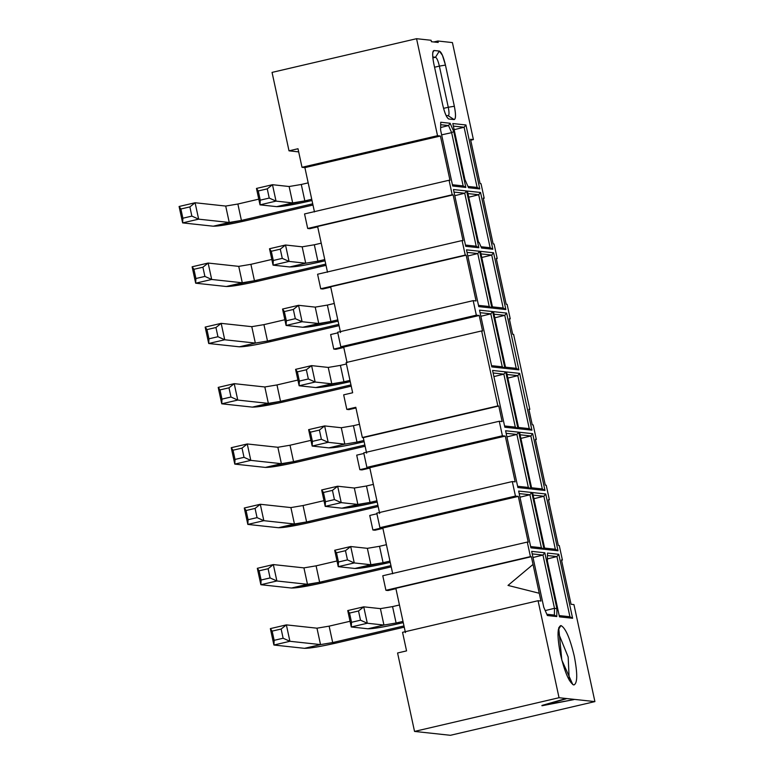 <?xml version="1.0" encoding="UTF-8"?>
<svg xmlns="http://www.w3.org/2000/svg" width="774" height="774" viewBox="0 0 774 774"><rect width="100%" height="100%" fill="white"/><g stroke="black" fill="none" stroke-linecap="round" stroke-linejoin="round"><path stroke-width="1.16" d="M470.515 139.272L480.103 183.602L481.031 183.699L480.103 183.602L470.515 139.272L473.398 139.581L470.515 139.272M470.718 140.21L473.398 139.581L470.718 140.21M452.422 42.58L473.398 139.581L452.422 42.58L437.9 41.012L452.422 42.58M433.788 41.97L437.9 41.012L433.788 41.97M438.21 42.444L437.9 41.012L438.21 42.444L431.389 41.709L438.21 42.444M431.079 40.267L431.389 41.709L431.079 40.267L416.557 38.7L431.079 40.267M272.051 72.398L416.557 38.7L272.051 72.398L289.012 150.833L298 148.734L302.005 167.3L437.533 135.702L416.557 38.7L437.533 135.702L302.005 167.3L304.888 167.619L440.406 136.021L437.533 135.702L440.406 136.021L304.888 167.619L314.476 211.941L304.888 167.619L302.005 167.3L298 148.734L289.012 150.833L298.677 151.878L289.012 150.833L272.051 72.398M449.994 180.342L440.406 136.021L449.994 180.342L449.065 180.245L452.2 194.777L453.138 194.884L463.036 240.646L462.097 240.55L465.242 255.081L466.171 255.188L476.068 300.951L473.185 300.641L476.329 315.173L479.212 315.492L482.57 331.03L481.641 330.933L497.856 405.915L498.785 406.021L502.142 421.559L499.269 421.25L502.413 435.781L505.287 436.101L515.184 481.863L512.301 481.554L515.445 496.086L518.328 496.405L528.226 542.168L527.288 542.071L530.432 556.603L531.37 556.709L540.949 601.03L538.065 600.721L559.041 697.722L594.906 701.602L573.94 604.6L571.057 604.291L561.469 559.96L562.408 560.066L559.263 545.525L558.325 545.428L548.437 499.656L549.366 499.762L546.221 485.221L545.293 485.124L535.395 439.351L536.324 439.458L533.189 424.916L532.251 424.82L528.894 409.272L529.822 409.378L513.617 334.387L512.678 334.291L509.321 318.743L510.25 318.849L507.105 304.308L506.177 304.211L496.279 258.439L497.218 258.545L494.073 244.004L493.135 243.907L483.247 198.134L484.176 198.241L481.031 183.699L484.176 198.241L483.305 198.444L484.176 198.241L483.247 198.134L493.135 243.907L494.073 244.004L497.218 258.545L496.279 258.439L506.177 304.211L507.105 304.308L510.25 318.849L509.321 318.743L512.678 334.291L513.617 334.387L529.822 409.378L528.894 409.272L532.251 424.82L533.189 424.916L536.324 439.458L535.395 439.351L545.293 485.124L546.221 485.221L549.366 499.762L548.437 499.656L558.325 545.428L559.263 545.525L562.408 560.066L561.469 559.96L571.057 604.291L573.94 604.6L594.906 701.602L559.041 697.722L538.065 600.721L540.949 601.03L531.37 556.709L530.432 556.603L527.288 542.071L528.226 542.168L518.328 496.405L515.445 496.086L512.301 481.554L515.184 481.863L505.287 436.101L502.413 435.781L499.269 421.25L502.142 421.559L498.785 406.021L497.856 405.915L481.641 330.933L482.57 331.03L479.212 315.492L476.329 315.173L473.185 300.641L476.068 300.951L466.171 255.188L465.242 255.081L462.097 240.55L463.036 240.646L453.138 194.884L452.2 194.777L449.065 180.245L449.994 180.342M440.609 130.109L452.693 186.012L440.609 130.109L440.725 122.244L440.609 130.109M448.543 125.562L450.129 123.26L440.725 122.244L450.129 123.26L448.543 125.562L451.639 132.664L453.738 131.532L450.129 123.26L453.738 131.532L451.639 132.664L463.152 185.915L465.832 187.434L453.738 131.532L465.832 187.434L452.693 186.012L465.832 187.434L463.152 185.915L451.639 132.664L441.635 134.85L451.639 132.664L448.543 125.562L440.687 124.711L448.543 125.562L440.648 127.517L448.543 125.562M464.903 179.452L468.512 187.724L464.903 179.452L452.819 123.55L464.903 179.452M464.1 127.246L465.948 124.972L452.819 123.55L465.948 124.972L464.1 127.246L477.113 187.424L479.783 188.943L465.948 124.972L479.783 188.943L468.512 187.724L479.783 188.943L477.113 187.424L464.1 127.246L454.144 129.693L464.1 127.246L453.361 126.085L464.1 127.246M448.349 118.809L448.852 119.012C446.753 117.929 444.711 113.256 442.728 104.993L433.827 63.826L442.728 104.993C444.711 113.372 446.753 118.045 448.852 119.012L454.144 119.583C455.915 119.032 455.983 114.591 454.348 106.251L445.447 65.084C443.473 56.705 441.432 52.032 439.332 51.074L434.04 50.504L433.237 50.997M433.827 63.826C432.25 55.602 432.318 51.161 434.04 50.504L432.792 52.516L434.04 50.504C432.26 51.045 432.192 55.486 433.827 63.836M448.136 115.694C449.259 115.345 449.297 112.54 448.272 107.267L443.55 108.37L448.272 107.267L439.371 66.109L434.562 67.232L439.371 66.109C438.123 60.817 436.826 57.866 435.501 57.257L432.85 57.876L435.501 57.257L432.763 56.957L435.501 57.257L439.332 51.074L435.501 57.257C436.826 57.866 438.123 60.817 439.371 66.109L445.447 65.084L439.371 66.109L448.272 107.267L454.348 106.251L448.272 107.267C449.297 112.54 449.259 115.345 448.136 115.694L454.144 119.583L448.136 115.694L446.066 115.461L448.281 115.684M434.04 50.504L439.332 51.074L442.438 55.322L445.447 65.084L454.348 106.251C455.934 114.475 455.867 118.915 454.144 119.583L448.852 119.012M505.606 430.76L518.744 432.182L531.022 488.955L517.883 487.533L505.606 430.76L517.883 487.533L531.022 488.955L518.744 432.182L505.606 430.76M531.931 430.16L518.803 428.738L506.525 371.965L519.664 373.387L531.931 430.16L529.261 428.641L518.522 427.48L529.261 428.641L531.931 430.16L519.664 373.387L506.525 371.965L518.803 428.738L531.931 430.16M517.98 428.651L504.841 427.229L492.574 370.456L505.703 371.878L517.98 428.651L515.31 427.132L504.571 425.971L515.31 427.132L517.98 428.651L505.703 371.878L492.574 370.456L504.841 427.229L517.98 428.651M491.809 366.924L479.532 310.151L492.67 311.574L504.938 368.347L491.809 366.924L504.938 368.347L492.67 311.574L479.532 310.151L491.809 366.924M505.761 368.434L493.483 311.661L506.622 313.083L518.899 369.856L505.761 368.434L518.899 369.856L506.622 313.083L493.483 311.661L505.761 368.434M480.451 251.357L493.58 252.779L505.857 309.552L492.719 308.129L480.451 251.357L492.719 308.129L505.857 309.552L493.58 252.779L480.451 251.357M478.864 247.738L465.725 246.316L453.458 189.543L466.596 190.965L478.864 247.738L476.194 246.219L465.455 245.058L476.194 246.219L478.864 247.738L466.596 190.965L453.458 189.543L465.725 246.316L478.864 247.738M492.825 249.247L481.554 248.028L479.087 242.388L478.496 242.32L467.409 191.052L480.548 192.474L492.825 249.247L490.145 247.728L480.993 246.742L490.145 247.728L492.825 249.247L480.548 192.474L467.409 191.052L478.496 242.32L479.087 242.388L481.554 248.028L492.825 249.247M466.49 249.847L479.628 251.269L491.906 308.042L478.767 306.62L466.49 249.847L478.767 306.62L491.906 308.042L479.628 251.269L466.49 249.847M519.557 432.269L532.696 433.692L544.973 490.464L531.835 489.042L519.557 432.269L531.835 489.042L544.973 490.464L532.696 433.692L519.557 432.269M518.648 491.064L531.786 492.477L544.054 549.259L530.916 547.837L518.648 491.064L530.916 547.837L544.054 549.259L531.786 492.477L518.648 491.064M532.599 492.574L545.738 493.986L558.015 550.769L544.877 549.346L532.599 492.574L544.877 549.346L558.015 550.769L545.738 493.986L532.599 492.574M547.382 560.947L547.508 553.071L558.78 554.29L572.605 618.262L559.467 616.849L547.382 560.947L559.467 616.849L572.605 618.262L558.78 554.29L547.508 553.071L547.382 560.947M543.774 607.261L531.68 551.369L544.819 552.781L556.903 608.683L556.787 616.559L547.382 615.533L543.774 607.261L547.382 615.533L556.787 616.559L556.903 608.683L544.819 552.781L531.68 551.369L543.774 607.261M560.947 625.547C565.504 627.888 569.945 638.037 574.25 656.013C577.694 673.883 577.539 683.548 573.805 684.99C569.248 682.649 564.807 672.49 560.502 654.523C557.057 636.644 557.212 626.988 560.947 625.547L558.248 629.91L560.947 625.547M406.563 650.886L402.548 632.319L538.065 600.721L402.548 632.319L406.563 650.886L397.575 652.985L414.535 731.42L559.041 697.722L414.535 731.42L450.4 735.3L594.906 701.602L450.4 735.3L414.535 731.42L397.575 652.985L406.563 650.886M405.431 632.629L395.843 588.308L531.37 556.709L395.843 588.308L405.431 632.629M392.708 573.766L382.811 528.003L518.328 496.405L382.811 528.003L392.708 573.766M379.666 513.462L369.769 467.699L505.287 436.101L369.769 467.699L379.666 513.462M366.624 453.158L363.267 437.62L362.338 437.513L355.798 407.288L362.338 437.513L497.856 405.915L363.267 437.62L498.785 406.021L363.267 437.62L366.624 453.158M352.654 392.757L346.123 362.532L481.641 330.933L346.123 362.532L352.654 392.757L343.666 394.846L346.81 409.388L355.798 407.288L346.81 409.388L348.91 409.61L355.943 407.975L348.91 409.61L346.81 409.388L343.666 394.846L352.654 392.757M347.052 362.629L343.695 347.091L479.212 315.492L343.695 347.091L347.052 362.629M340.55 332.549L330.653 286.786L466.171 255.188L330.653 286.786L340.55 332.549M327.508 272.245L317.621 226.482L453.138 194.884L317.621 226.482L327.508 272.245M304.55 213.934L449.065 180.245L304.55 213.934L307.694 228.475L452.2 194.777L307.694 228.475L309.793 228.698L317.698 226.859L309.793 228.698L307.694 228.475L304.55 213.934M369.749 515.455L376.919 513.781L369.749 515.455L372.884 529.996L374.984 530.219L382.888 528.381L374.984 530.219L372.884 529.996L369.749 515.455M376.783 513.152L512.301 481.554L376.783 513.152L379.928 527.684L515.445 496.086L379.928 527.684L381.872 527.897L372.884 529.996L381.872 527.897L379.928 527.684L376.783 513.152M382.782 575.759L527.288 542.071L382.782 575.759L385.926 590.301L530.432 556.603L385.926 590.301L388.026 590.523L395.93 588.685L388.026 590.523L385.926 590.301L382.782 575.759M508.005 585.415L532.976 564.469L508.005 585.415L539.207 593.252L508.005 585.415M541.916 705.462L566.171 698.496L541.974 705.753L566.229 698.787L541.974 705.753L573.892 699.609L541.916 705.462M561.537 560.26L562.408 560.066L561.537 560.26M548.495 499.956L549.366 499.762L548.495 499.956M535.463 439.651L536.324 439.458L535.463 439.651M528.971 409.639L529.822 409.378L528.971 409.639M509.389 319.052L510.25 318.849L509.389 319.052M496.347 258.748L497.218 258.545L496.347 258.748M477.113 187.424L467.951 186.437L477.113 187.424M463.152 185.915L452.422 184.754L463.152 185.915M317.592 274.238L462.097 240.55L317.592 274.238L320.736 288.779L465.242 255.081L320.736 288.779L322.835 289.002L330.74 287.164L322.835 289.002L320.736 288.779L317.592 274.238M330.633 334.542L337.803 332.868L330.633 334.542L333.778 349.084L335.868 349.306L343.772 347.468L335.868 349.306L333.778 349.084L330.633 334.542M337.667 332.239L473.185 300.641L337.667 332.239L340.812 346.771L476.329 315.173L340.812 346.771L342.766 346.984L333.778 349.084L342.766 346.984L340.812 346.771L337.667 332.239M356.708 455.151L363.886 453.477L356.708 455.151L359.852 469.692L361.951 469.915L369.856 468.077L361.951 469.915L359.852 469.692L356.708 455.151M363.751 452.848L499.269 421.25L363.751 452.848L366.886 467.38L502.413 435.781L366.886 467.38L368.84 467.593L359.852 469.692L368.84 467.593L366.886 467.38L363.751 452.848M516.887 434.446L518.744 432.182L516.887 434.446L528.342 487.436L531.022 488.955L528.342 487.436L517.613 486.275L528.342 487.436L516.887 434.446L506.157 433.285L516.887 434.446L506.931 436.894L516.887 434.446M517.806 375.651L519.664 373.387L517.806 375.651L529.261 428.641L517.806 375.651L507.067 374.49L517.806 375.651L507.85 378.099L517.806 375.651M503.855 374.142L505.703 371.878L503.855 374.142L515.31 427.132L503.855 374.142L493.115 372.981L503.855 374.142L493.899 376.59L503.855 374.142M490.813 313.847L492.67 311.574L490.813 313.847L502.268 366.828L504.938 368.347L502.268 366.828L491.538 365.667L502.268 366.828L490.813 313.847L480.074 312.677L490.813 313.847L480.857 316.285L490.813 313.847M504.764 315.347L506.622 313.083L504.764 315.347L516.219 368.337L518.899 369.856L516.219 368.337L505.49 367.176L516.219 368.337L504.764 315.347L494.035 314.186L504.764 315.347L494.809 317.795L504.764 315.347M491.732 255.052L493.58 252.779L491.732 255.052L503.187 308.033L505.857 309.552L503.187 308.033L492.448 306.872L503.187 308.033L491.732 255.052L480.993 253.891L491.732 255.052L481.776 257.49L491.732 255.052M464.739 193.239L466.596 190.965L464.739 193.239L476.194 246.219L464.739 193.239L453.999 192.078L464.739 193.239L454.783 195.687L464.739 193.239M478.69 194.748L480.548 192.474L478.69 194.748L490.145 247.728L478.69 194.748L467.96 193.587L478.69 194.748L468.734 197.196L478.69 194.748M477.771 253.543L479.628 251.269L477.771 253.543L489.236 306.523L491.906 308.042L489.236 306.523L478.496 305.362L489.236 306.523L477.771 253.543L467.041 252.382L477.771 253.543L467.825 255.991L477.771 253.543M530.848 435.956L532.696 433.692L530.848 435.956L542.303 488.945L544.973 490.464L542.303 488.945L531.564 487.784L542.303 488.945L530.848 435.956L520.109 434.794L530.848 435.956L520.892 438.403L530.848 435.956M529.929 494.75L531.786 492.477L529.929 494.75L541.384 547.74L544.054 549.259L541.384 547.74L530.645 546.579L541.384 547.74L529.929 494.75L519.19 493.589L529.929 494.75L519.973 497.198L529.929 494.75M543.88 496.26L545.738 493.986L543.88 496.26L555.335 549.25L558.015 550.769L555.335 549.25L544.606 548.089L555.335 549.25L543.88 496.26L533.151 495.099L543.88 496.26L533.925 498.708L543.88 496.26M547.47 555.548L556.922 556.564L558.78 554.29L556.922 556.564L569.935 616.752L572.605 618.262L569.935 616.752L559.196 615.591L569.935 616.752L556.922 556.564L547.47 555.548M532.231 553.894L542.971 555.055L544.819 552.781L542.971 555.055L554.484 608.306L556.903 608.683L554.484 608.306L554.378 615.069L556.787 616.559L554.378 615.069L546.821 614.246L554.378 615.069L554.484 608.306L542.971 555.055L532.231 553.894M558.035 632.097L568.174 657.029L569.238 680.182L568.174 657.029L558.035 632.097M558.712 627.772L561.818 660.116L572.808 684.613M547.411 558.905L556.922 556.564L547.411 558.905M533.015 557.503L542.971 555.055L533.015 557.503M545.225 610.589L554.484 608.306L545.225 610.589M311.999 200.505L308.632 201.288L311.999 200.505M301.289 184.473L308.187 182.867L301.289 184.473L304.84 200.882L311.738 199.266L304.84 200.882L308.632 201.288C292.495 204.936 281.842 206.726 276.666 206.648C282.007 206.668 292.659 204.878 308.632 201.288L304.84 200.882L301.289 184.473L289.128 186.515L301.289 184.473M312.986 205.042L245.213 220.842L312.986 205.042M237.87 204.026L258.787 199.15L237.87 204.026L241.411 220.426L312.715 203.804L241.411 220.426L245.213 220.842C229.075 224.489 218.413 226.279 213.247 226.202C218.578 226.221 229.239 224.431 245.213 220.842L241.411 220.426L237.87 204.026L225.708 206.058L237.87 204.026M378.176 506.554L310.403 522.363L378.176 506.554M303.06 505.538L323.977 500.662L303.06 505.538L306.601 521.947L377.906 505.325L306.601 521.947L310.403 522.363C294.265 526.01 283.603 527.8 278.437 527.723C283.777 527.742 294.43 525.952 310.403 522.363L306.601 521.947L303.06 505.538L290.898 507.58L303.06 505.538M366.479 485.995L373.378 484.379L366.479 485.995L370.03 502.394L376.928 500.788L370.03 502.394L373.823 502.81L377.19 502.026L373.823 502.81L370.03 502.394L366.479 485.995L354.318 488.026L366.479 485.995M396.104 623.002L403.002 621.396L396.104 623.002L399.906 623.418L403.273 622.635L399.906 623.418L396.104 623.002L392.563 606.603L396.104 623.002L383.943 625.044L396.104 623.002M399.452 604.987L392.563 606.603L399.452 604.987M332.685 642.555L403.98 625.934L332.685 642.555L336.477 642.971L404.251 627.163L336.477 642.971L332.685 642.555L329.134 626.147L332.685 642.555L320.523 644.597L332.685 642.555M350.051 621.27L329.134 626.147L350.051 621.27M390.231 562.33L386.865 563.114L390.231 562.33M379.521 546.299L386.419 544.683L379.521 546.299L383.072 562.698L389.961 561.092L383.072 562.698L386.865 563.114C370.727 566.761 360.074 568.551 354.898 568.474C360.239 568.493 370.891 566.703 386.865 563.114L383.072 562.698L379.521 546.299L367.36 548.331L379.521 546.299M391.209 566.858L323.435 582.667L391.209 566.858M316.092 565.842L337.009 560.966L316.092 565.842L319.643 582.251L390.947 565.63L319.643 582.251L323.435 582.667C307.297 586.315 296.645 588.095 291.469 588.027C296.81 588.046 307.471 586.257 323.435 582.667L319.643 582.251L316.092 565.842L303.93 567.884L316.092 565.842M326.018 265.347L258.245 281.146L326.018 265.347M250.902 264.331L271.819 259.445L250.902 264.331L254.453 280.73L325.757 264.108L254.453 280.73L258.245 281.146C242.107 284.793 231.455 286.583 226.279 286.506C231.62 286.525 242.272 284.735 258.245 281.146L254.453 280.73L250.902 264.331L238.74 266.362L250.902 264.331M317.882 261.186L324.77 259.571L317.882 261.186L321.674 261.593L325.041 260.809L321.674 261.593L317.882 261.186L314.331 244.778L317.882 261.186L305.72 263.218L317.882 261.186M321.229 243.171L314.331 244.778L321.229 243.171M267.494 341.034L338.789 324.412L267.494 341.034L271.287 341.45L339.06 325.651L271.287 341.45L267.494 341.034L263.944 324.635L267.494 341.034L255.333 343.076L267.494 341.034M284.861 319.749L263.944 324.635L284.861 319.749M327.373 305.082L334.262 303.476L327.373 305.082L330.914 321.491L337.812 319.875L330.914 321.491L334.716 321.897L338.074 321.113L334.716 321.897L330.914 321.491L327.373 305.082L315.212 307.123L327.373 305.082M351.232 386.149L284.329 401.754L351.232 386.149M276.986 384.939L297.893 380.053L276.986 384.939L280.527 401.338L350.961 384.92L280.527 401.338L284.329 401.754C268.191 405.402 257.529 407.192 252.353 407.114C257.694 407.134 268.355 405.344 284.329 401.754L280.527 401.338L276.986 384.939L264.824 386.971L276.986 384.939M350.245 381.621L347.749 382.201L350.245 381.621M340.405 365.386L346.433 363.974L340.405 365.386L343.956 381.795L349.983 380.382L343.956 381.795L347.749 382.201C331.611 385.849 320.958 387.639 315.782 387.561C321.123 387.581 331.775 385.791 347.749 382.201L343.956 381.795L340.405 365.386L328.244 367.427L340.405 365.386M365.135 446.25L297.361 462.059L365.135 446.25M290.018 445.234L310.935 440.358L290.018 445.234L293.569 461.643L364.864 445.021L293.569 461.643L297.361 462.059C281.223 465.706 270.571 467.496 265.395 467.419C270.736 467.438 281.388 465.648 297.361 462.059L293.569 461.643L290.018 445.234L277.856 447.275L290.018 445.234M356.988 442.089L363.886 440.483L356.988 442.089L360.79 442.505L364.157 441.722L360.79 442.505L356.988 442.089L353.447 425.69L356.988 442.089L344.827 444.131L356.988 442.089M359.475 424.278L353.447 425.69L359.475 424.278M289.128 186.515L292.678 202.914L304.84 200.882L276.666 206.648L260.016 204.849L256.465 188.44L272.477 184.705L289.128 186.515L272.477 184.705L276.028 201.114L292.678 202.914L289.128 186.515M225.708 206.058L229.249 222.467L241.411 220.426L213.247 226.202L182.635 222.893L179.094 206.484L195.096 202.749L225.708 206.058L195.096 202.749L198.647 219.158L229.249 222.467L225.708 206.058M290.898 507.58L294.439 523.988L306.601 521.947L278.437 527.723L247.825 524.414L244.284 508.005L260.287 504.271L290.898 507.58L260.287 504.271L263.837 520.679L294.439 523.988L290.898 507.58M354.318 488.026L357.869 504.435L370.03 502.394L341.856 508.17C347.197 508.189 357.849 506.399 373.823 502.81C357.685 506.457 347.033 508.247 341.856 508.17L357.869 504.435L354.318 488.026L337.667 486.227L354.318 488.026M392.563 606.603L380.402 608.635L383.943 625.044L367.94 628.778C373.271 628.798 383.933 627.008 399.906 623.418C383.769 627.066 373.107 628.856 367.94 628.778L383.943 625.044L380.402 608.635L392.563 606.603M329.134 626.147L316.972 628.188L320.523 644.597L304.511 648.331C309.852 648.351 320.504 646.561 336.477 642.971C320.339 646.619 309.687 648.399 304.511 648.331L320.523 644.597L316.972 628.188L329.134 626.147M367.36 548.331L370.91 564.739L383.072 562.698L354.898 568.474L338.248 566.674L334.697 550.266L350.709 546.531L367.36 548.331L350.709 546.531L354.26 562.94L370.91 564.739L367.36 548.331M303.93 567.884L307.481 584.293L319.643 582.251L291.469 588.027L260.867 584.718L257.316 568.309L273.328 564.575L303.93 567.884L273.328 564.575L276.879 580.984L307.481 584.293L303.93 567.884M238.74 266.362L242.291 282.771L254.453 280.73L226.279 286.506L195.677 283.197L192.126 266.788L208.138 263.054L238.74 266.362L208.138 263.054L211.689 279.462L242.291 282.771L238.74 266.362M314.331 244.778L302.17 246.819L305.72 263.218L289.708 266.953C295.049 266.972 305.701 265.182 321.674 261.593C305.537 265.24 294.884 267.03 289.708 266.953L305.72 263.218L302.17 246.819L314.331 244.778M263.944 324.635L251.782 326.667L255.333 343.076L239.321 346.81C244.661 346.829 255.314 345.04 271.287 341.45C255.149 345.098 244.497 346.887 239.321 346.81L255.333 343.076L251.782 326.667L263.944 324.635M315.212 307.123L318.753 323.522L330.914 321.491L302.74 327.257C308.081 327.276 318.743 325.486 334.716 321.897C318.578 325.544 307.917 327.334 302.74 327.257L318.753 323.522L315.212 307.123L298.551 305.314L315.212 307.123M264.824 386.971L268.365 403.38L280.527 401.338L252.353 407.114L221.751 403.805L218.2 387.397L234.212 383.662L264.824 386.971L234.212 383.662L237.763 400.071L268.365 403.38L264.824 386.971M328.244 367.427L331.794 383.827L343.956 381.795L315.782 387.561L299.132 385.762L295.581 369.353L311.593 365.618L328.244 367.427L311.593 365.618L315.144 382.027L331.794 383.827L328.244 367.427M277.856 447.275L281.407 463.684L293.569 461.643L265.395 467.419L234.793 464.11L231.242 447.701L247.254 443.966L277.856 447.275L247.254 443.966L250.795 460.375L281.407 463.684L277.856 447.275M353.447 425.69L341.286 427.732L344.827 444.131L328.824 447.865C334.155 447.885 344.817 446.095 360.79 442.505C344.653 446.153 333.991 447.943 328.824 447.865L344.827 444.131L341.286 427.732L353.447 425.69M276.666 206.648L292.678 202.914L276.028 201.114L260.016 204.849L276.666 206.648M213.247 226.202L229.249 222.467L198.647 219.158L182.635 222.893L213.247 226.202M278.437 527.723L294.439 523.988L263.837 520.679L247.825 524.414L278.437 527.723M321.665 489.961L337.667 486.227L341.218 502.636L357.869 504.435L341.218 502.636L325.206 506.37L341.856 508.17L325.206 506.37L321.665 489.961L323.455 492.477L332.443 490.377L337.667 486.227L321.665 489.961L325.206 506.37L341.218 502.636L337.667 486.227L332.443 490.377L334.426 499.588L341.218 502.636L334.426 499.588L325.438 501.687L325.206 506.37L325.438 501.687L323.455 492.477L321.665 489.961M367.292 623.244L383.943 625.044L367.292 623.244L351.28 626.979L367.94 628.778L351.28 626.979L347.739 610.57L363.741 606.835L367.292 623.244L363.741 606.835L380.402 608.635L363.741 606.835L358.517 610.986L360.51 620.197L367.292 623.244L360.51 620.197L351.522 622.296L351.28 626.979L367.292 623.244M289.911 641.288L320.523 644.597L289.911 641.288L273.909 645.023L304.511 648.331L273.909 645.023L270.358 628.614L286.37 624.879L289.911 641.288L286.37 624.879L316.972 628.188L286.37 624.879L281.136 629.03L283.129 638.24L289.911 641.288L283.129 638.24L274.141 640.33L273.909 645.023L289.911 641.288M354.898 568.474L370.91 564.739L354.26 562.94L338.248 566.674L354.898 568.474M291.469 588.027L307.481 584.293L276.879 580.984L260.867 584.718L291.469 588.027M226.279 286.506L242.291 282.771L211.689 279.462L195.677 283.197L226.279 286.506M289.06 261.418L305.72 263.218L289.06 261.418L273.058 265.153L289.708 266.953L273.058 265.153L269.507 248.744L285.519 245.01L289.06 261.418L285.519 245.01L302.17 246.819L285.519 245.01L280.285 249.16L282.278 258.371L289.06 261.418L282.278 258.371L273.29 260.47L273.058 265.153L289.06 261.418M224.721 339.767L255.333 343.076L224.721 339.767L208.709 343.501L239.321 346.81L208.709 343.501L205.168 327.092L221.18 323.358L224.721 339.767L221.18 323.358L251.782 326.667L221.18 323.358L215.946 327.508L217.939 336.719L224.721 339.767L217.939 336.719L208.951 338.818L208.709 343.501L224.721 339.767M282.549 309.049L298.551 305.314L302.102 321.723L318.753 323.522L302.102 321.723L286.09 325.457L302.74 327.257L286.09 325.457L282.549 309.049L284.339 311.564L293.327 309.465L298.551 305.314L282.549 309.049L286.09 325.457L302.102 321.723L298.551 305.314L293.327 309.465L295.32 318.675L302.102 321.723L295.32 318.675L286.332 320.775L286.09 325.457L286.332 320.775L284.339 311.564L282.549 309.049M252.353 407.114L268.365 403.38L237.763 400.071L221.751 403.805L252.353 407.114M315.782 387.561L331.794 383.827L315.144 382.027L299.132 385.762L315.782 387.561M265.395 467.419L281.407 463.684L250.795 460.375L234.793 464.11L265.395 467.419M328.176 442.331L344.827 444.131L328.176 442.331L312.174 446.066L328.824 447.865L312.174 446.066L308.623 429.657L324.635 425.923L328.176 442.331L324.635 425.923L341.286 427.732L324.635 425.923L319.401 430.073L321.394 439.284L328.176 442.331L321.394 439.284L312.406 441.383L312.174 446.066L328.176 442.331M256.465 188.44L260.016 204.849L260.248 200.166L258.264 190.955L256.465 188.44L258.264 190.955L267.253 188.856L272.477 184.705L256.465 188.44M276.028 201.114L272.477 184.705L267.253 188.856L269.236 198.067L276.028 201.114L269.236 198.067L260.248 200.166L260.016 204.849L276.028 201.114M179.094 206.484L182.635 222.893L182.877 218.21L180.884 208.999L179.094 206.484L180.884 208.999L189.872 206.9L195.096 202.749L179.094 206.484M198.647 219.158L195.096 202.749L189.872 206.9L191.865 216.11L198.647 219.158L191.865 216.11L182.877 218.21L182.635 222.893L198.647 219.158M244.284 508.005L247.825 524.414L248.067 519.722L246.074 510.511L244.284 508.005L246.074 510.511L255.062 508.421L260.287 504.271L244.284 508.005M263.837 520.679L260.287 504.271L255.062 508.421L257.055 517.632L263.837 520.679L257.055 517.632L248.067 519.722L247.825 524.414L263.837 520.679M347.739 610.57L351.28 626.979L351.522 622.296L349.529 613.076L347.739 610.57L349.529 613.076L358.517 610.986L363.741 606.835L347.739 610.57M270.358 628.614L273.909 645.023L274.141 640.33L272.148 631.12L270.358 628.614L272.148 631.12L281.136 629.03L286.37 624.879L270.358 628.614M334.697 550.266L338.248 566.674L338.48 561.992L336.487 552.771L334.697 550.266L336.487 552.771L345.475 550.682L350.709 546.531L334.697 550.266M354.26 562.94L350.709 546.531L345.475 550.682L347.468 559.892L354.26 562.94L347.468 559.892L338.48 561.992L338.248 566.674L354.26 562.94M257.316 568.309L260.867 584.718L261.099 580.026L259.106 570.815L257.316 568.309L259.106 570.815L268.094 568.726L273.328 564.575L257.316 568.309M276.879 580.984L273.328 564.575L268.094 568.726L270.087 577.936L276.879 580.984L270.087 577.936L261.099 580.026L260.867 584.718L276.879 580.984M192.126 266.788L195.677 283.197L195.909 278.514L193.916 269.294L192.126 266.788L193.916 269.294L202.904 267.204L208.138 263.054L192.126 266.788M211.689 279.462L208.138 263.054L202.904 267.204L204.897 276.415L211.689 279.462L204.897 276.415L195.909 278.514L195.677 283.197L211.689 279.462M269.507 248.744L273.058 265.153L273.29 260.47L271.297 251.26L269.507 248.744L271.297 251.26L280.285 249.16L285.519 245.01L269.507 248.744M205.168 327.092L208.709 343.501L208.951 338.818L206.958 329.598L205.168 327.092L206.958 329.598L215.946 327.508L221.18 323.358L205.168 327.092M218.2 387.397L221.751 403.805L221.983 399.113L220 389.903L218.2 387.397L220 389.903L228.988 387.813L234.212 383.662L218.2 387.397M237.763 400.071L234.212 383.662L228.988 387.813L230.971 397.023L237.763 400.071L230.971 397.023L221.983 399.113L221.751 403.805L237.763 400.071M295.581 369.353L299.132 385.762L299.364 381.079L297.371 371.868L295.581 369.353L297.371 371.868L306.359 369.769L311.593 365.618L295.581 369.353M315.144 382.027L311.593 365.618L306.359 369.769L308.352 378.979L315.144 382.027L308.352 378.979L299.364 381.079L299.132 385.762L315.144 382.027M231.242 447.701L234.793 464.11L235.025 459.417L233.032 450.207L231.242 447.701L233.032 450.207L242.02 448.117L247.254 443.966L231.242 447.701M250.795 460.375L247.254 443.966L242.02 448.117L244.013 457.328L250.795 460.375L244.013 457.328L235.025 459.417L234.793 464.11L250.795 460.375M308.623 429.657L312.174 446.066L312.406 441.383L310.413 432.173L308.623 429.657L310.413 432.173L319.401 430.073L324.635 425.923L308.623 429.657M258.264 190.955L260.248 200.166L269.236 198.067L267.253 188.856L258.264 190.955M180.884 208.999L182.877 218.21L191.865 216.11L189.872 206.9L180.884 208.999M246.074 510.511L248.067 519.722L257.055 517.632L255.062 508.421L246.074 510.511M323.455 492.477L325.438 501.687L334.426 499.588L332.443 490.377L323.455 492.477M349.529 613.076L351.522 622.296L360.51 620.197L358.517 610.986L349.529 613.076M272.148 631.12L274.141 640.33L283.129 638.24L281.136 629.03L272.148 631.12M336.487 552.771L338.48 561.992L347.468 559.892L345.475 550.682L336.487 552.771M259.106 570.815L261.099 580.026L270.087 577.936L268.094 568.726L259.106 570.815M193.916 269.294L195.909 278.514L204.897 276.415L202.904 267.204L193.916 269.294M271.297 251.26L273.29 260.47L282.278 258.371L280.285 249.16L271.297 251.26M206.958 329.598L208.951 338.818L217.939 336.719L215.946 327.508L206.958 329.598M284.339 311.564L286.332 320.775L295.32 318.675L293.327 309.465L284.339 311.564M220 389.903L221.983 399.113L230.971 397.023L228.988 387.813L220 389.903M297.371 371.868L299.364 381.079L308.352 378.979L306.359 369.769L297.371 371.868M233.032 450.207L235.025 459.417L244.013 457.328L242.02 448.117L233.032 450.207M310.413 432.173L312.406 441.383L321.394 439.284L319.401 430.073L310.413 432.173"/></g></svg>
